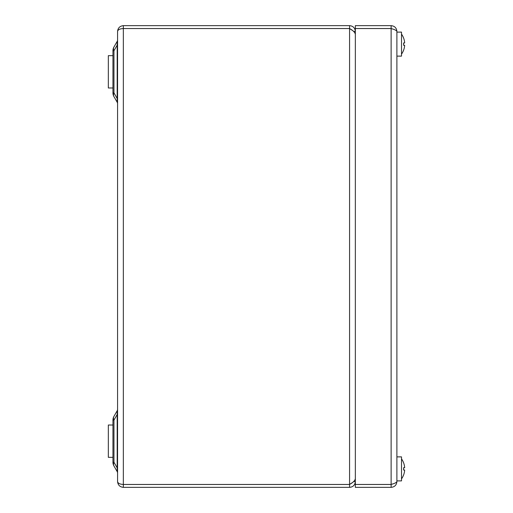 <?xml version="1.0" encoding="UTF-8"?>
<svg xmlns="http://www.w3.org/2000/svg" width="513" height="513" viewBox="0 0 513 513"><rect width="100%" height="100%" fill="white"/><g stroke="black" fill="none" stroke-linecap="round" stroke-linejoin="round"><path stroke-width="0.77" d="M353.643 31.421L355.342 31.421C355.002 27.92 353.079 25.996 349.571 25.65L123.338 25.65C119.856 26.016 117.932 27.939 117.567 31.421C117.932 29.69 119.856 28.734 123.338 28.555L349.571 28.555C353.072 30.466 354.996 32.383 355.342 34.307M353.643 481.579L355.342 481.579C354.996 485.086 353.072 487.01 349.571 487.35L123.338 487.35L123.338 484.464L349.571 484.464L349.571 487.35M352.232 30.305L349.571 28.536L122.985 28.555M349.571 28.536L349.571 25.65M355.342 478.693C355.002 480.61 353.079 482.528 349.571 484.445L123.338 484.445C119.856 484.266 117.932 483.31 117.567 481.579L117.567 31.421M123.338 28.555L123.338 484.445M122.985 484.445L123.338 484.464M117.567 481.579C117.932 485.061 119.856 486.984 123.338 487.35M349.622 484.413L351.764 483.022M349.571 484.464L352.232 482.695M117.567 473.037A2.886 2.886 0 0 0 117.182 471.594L113.957 466.003L117.182 471.594L117.182 467.843L117.567 467.843M117.182 471.594L117.182 410.766L113.957 416.357L117.182 410.766A2.886 2.886 0 0 0 117.567 409.323M117.182 467.843L113.957 462.251L112.95 462.251L112.95 420.109L113.957 420.109L113.957 462.251A7.503 4.912 150 0 0 113.957 466.003A7.503 7.503 0 0 1 112.95 462.251A7.503 7.503 0 0 0 113.957 466.003M117.567 103.677A2.886 2.886 0 0 0 117.182 102.234L113.957 96.643A7.503 7.503 0 0 1 112.95 92.891L112.95 50.749A7.503 7.503 0 0 1 113.957 46.997L117.182 41.406A2.886 2.886 0 0 0 117.567 39.963M112.95 50.749L113.957 50.749L113.957 92.891L117.182 98.483L117.182 102.234L117.182 45.157L113.957 50.749A7.503 4.912 30 0 1 113.957 46.997L117.182 41.406L117.182 45.157L117.182 41.406M112.95 92.891L113.957 92.891A7.503 4.912 150 0 0 113.957 96.643M113.957 416.357A7.503 7.503 0 0 0 112.95 420.109A7.503 7.503 0 0 1 113.957 416.357A7.503 4.912 30 0 0 113.957 420.109L117.182 414.517L117.567 414.517M117.182 98.483L117.567 98.483M117.182 45.157L117.567 45.157M112.95 457.34L108.333 457.34L108.333 425.02L112.95 425.02M112.95 87.979L108.333 87.979L108.333 55.66L112.95 55.66M391.124 28.555L391.124 484.445L355.342 484.445L355.342 28.555L391.124 28.555C394.625 29.504 396.549 30.466 396.895 31.421L396.895 481.579C396.555 482.534 394.632 483.49 391.124 484.445L392.246 484.092M396.895 31.421C396.555 27.92 394.632 25.996 391.124 25.65L391.124 28.536L392.227 28.901M392.843 483.894L391.124 484.464L391.124 487.35C394.625 487.01 396.549 485.086 396.895 481.579M391.124 487.35L355.342 487.35L355.342 484.464L391.124 484.464M391.124 28.536L355.342 28.536L355.342 25.65L391.124 25.65M396.895 456.878L401.512 456.878L401.512 480.886L396.895 480.886M396.895 32.114L401.512 32.114L401.512 56.122L396.895 56.122M404.667 467.728L403.571 467.728A16.878 14.031 -90 0 1 403.571 470.036A16.878 14.031 -90 0 0 403.571 467.728L404.667 467.728A17.275 17.275 0 0 0 401.512 458.872M404.667 470.036L403.571 470.036L404.667 470.036A17.275 17.275 0 0 1 401.512 478.892M404.667 42.964L403.571 42.964A16.878 14.031 -90 0 1 403.571 45.272A16.878 14.031 -90 0 0 403.571 42.964L404.667 42.964A17.275 17.275 0 0 0 401.512 34.108M404.667 45.272L403.571 45.272L404.667 45.272A17.275 17.275 0 0 1 401.512 54.128M123.338 25.65L123.338 28.536M349.571 484.445L349.571 28.555"/></g></svg>
